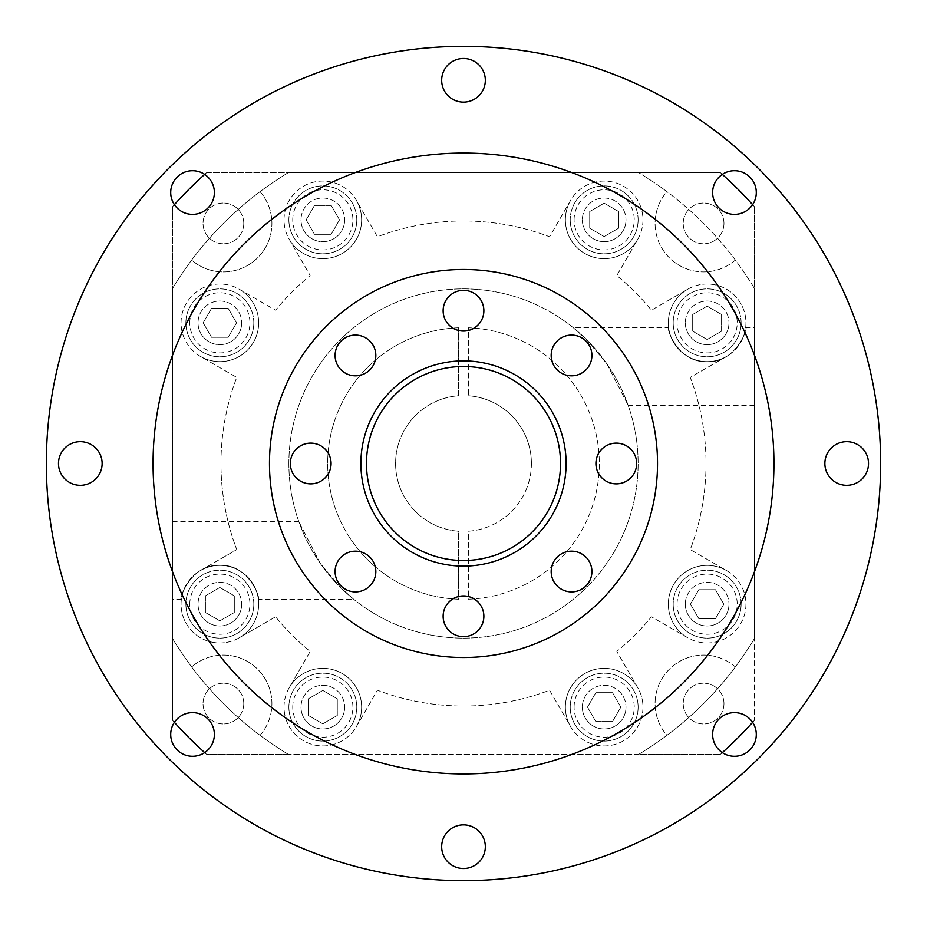 <?xml version="1.0" encoding="UTF-8"?>
<svg xmlns="http://www.w3.org/2000/svg" width="927" height="927" viewBox="0 0 927 927"><rect width="100%" height="100%" fill="white"/><g stroke="black" fill="none" stroke-linecap="round" stroke-linejoin="round"><path stroke-width="0.7" stroke-dasharray="4.63 3.48" d="M723.964 223.407A20.371 20.371 0 0 1 703.593 243.778A20.371 20.371 0 0 1 683.222 223.407A20.371 20.371 0 0 1 703.593 203.036A20.371 20.371 0 0 1 723.964 223.407A20.371 20.371 0 0 1 703.593 243.778A20.371 20.371 0 0 1 683.222 223.407A20.371 20.371 0 0 1 703.593 203.036A20.371 20.371 0 0 1 723.964 223.407M243.778 223.407A20.371 20.371 0 0 1 223.407 243.778A20.371 20.371 0 0 1 203.036 223.407A20.371 20.371 0 0 1 223.407 203.036A20.371 20.371 0 0 1 243.778 223.407A20.371 20.371 0 0 1 223.407 243.778A20.371 20.371 0 0 1 203.036 223.407A20.371 20.371 0 0 1 223.407 203.036A20.371 20.371 0 0 1 243.778 223.407M243.778 703.593A20.371 20.371 0 0 1 223.407 723.964A20.371 20.371 0 0 1 203.036 703.593A20.371 20.371 0 0 1 223.407 683.222A20.371 20.371 0 0 1 243.778 703.593A20.371 20.371 0 0 1 223.407 723.964A20.371 20.371 0 0 1 203.036 703.593A20.371 20.371 0 0 1 223.407 683.222A20.371 20.371 0 0 1 243.778 703.593M723.964 703.593A20.371 20.371 0 0 1 703.593 723.964A20.371 20.371 0 0 1 683.222 703.593A20.371 20.371 0 0 1 703.593 683.222A20.371 20.371 0 0 1 723.964 703.593A20.371 20.371 0 0 1 703.593 723.964A20.371 20.371 0 0 1 683.222 703.593A20.371 20.371 0 0 1 703.593 683.222A20.371 20.371 0 0 1 723.964 703.593M220.974 463.5A242.526 242.526 0 0 1 236.767 377.405L200.452 356.443A38.807 38.807 0 0 1 181.055 322.828A38.807 38.807 0 0 1 239.259 289.224L275.574 310.197A242.526 242.526 0 0 1 310.197 275.574L289.224 239.259A38.807 38.807 0 0 1 312.793 182.376A38.807 38.807 0 0 1 356.443 200.452L377.405 236.767A242.526 242.526 0 0 1 549.595 236.767L570.557 200.452A38.807 38.807 0 0 1 642.967 219.861A38.807 38.807 0 0 1 637.776 239.259L616.803 275.574A242.526 242.526 0 0 1 651.426 310.197L687.741 289.224A38.807 38.807 0 0 1 745.945 322.828A38.807 38.807 0 0 1 726.548 356.443L690.233 377.405A242.526 242.526 0 0 1 690.233 549.595L726.548 570.557A38.807 38.807 0 0 1 745.945 604.172A38.807 38.807 0 0 1 687.741 637.776L651.426 616.803A242.526 242.526 0 0 1 616.803 651.426L637.776 687.741A38.807 38.807 0 0 1 614.207 744.624A38.807 38.807 0 0 1 570.557 726.548L549.595 690.233A242.526 242.526 0 0 1 377.405 690.233L356.443 726.548A38.807 38.807 0 0 1 284.033 707.139A38.807 38.807 0 0 1 289.224 687.741L310.197 651.426A242.526 242.526 0 0 1 275.574 616.803L239.259 637.776A38.807 38.807 0 0 1 181.055 604.172A38.807 38.807 0 0 1 200.452 570.557L236.767 549.595A242.526 242.526 0 0 1 236.767 377.405L200.452 356.443A38.807 38.807 0 0 0 258.668 322.828A38.807 38.807 0 0 1 219.861 361.634A38.807 38.807 0 0 1 181.055 322.828A38.807 38.807 0 0 1 219.861 284.033A38.807 38.807 0 0 1 258.668 322.828A38.807 38.807 0 0 0 239.259 289.224L275.574 310.197A242.526 242.526 0 0 1 310.197 275.574L289.224 239.259A38.807 38.807 0 0 0 361.634 219.861A38.807 38.807 0 0 1 322.828 258.668A38.807 38.807 0 0 1 284.033 219.861A38.807 38.807 0 0 1 322.828 181.055A38.807 38.807 0 0 1 361.634 219.861A38.807 38.807 0 0 0 356.443 200.452L377.405 236.767A242.526 242.526 0 0 1 549.595 236.767L570.557 200.452A38.807 38.807 0 0 0 594.126 257.335A38.807 38.807 0 0 0 637.776 239.259L616.803 275.574A242.526 242.526 0 0 1 651.426 310.197L687.741 289.224A38.807 38.807 0 0 0 668.332 322.828A38.807 38.807 0 0 0 726.548 356.443L690.233 377.405A242.526 242.526 0 0 1 690.233 549.595L726.548 570.557A38.807 38.807 0 0 0 668.332 604.172A38.807 38.807 0 0 0 687.741 637.776L651.426 616.803A242.526 242.526 0 0 1 616.803 651.426L637.776 687.741A38.807 38.807 0 0 0 565.366 707.139A38.807 38.807 0 0 0 570.557 726.548L549.595 690.233A242.526 242.526 0 0 1 377.405 690.233L356.443 726.548A38.807 38.807 0 0 0 361.634 707.139A38.807 38.807 0 0 1 322.828 745.945A38.807 38.807 0 0 1 284.033 707.139A38.807 38.807 0 0 1 322.828 668.332A38.807 38.807 0 0 1 361.634 707.139A38.807 38.807 0 0 0 289.224 687.741L310.197 651.426A242.526 242.526 0 0 1 275.574 616.803L239.259 637.776A38.807 38.807 0 0 0 258.668 604.172A38.807 38.807 0 0 1 219.861 642.967A38.807 38.807 0 0 1 181.055 604.172A38.807 38.807 0 0 1 219.861 565.366A38.807 38.807 0 0 1 258.668 604.172A38.807 38.807 0 0 0 200.452 570.557L236.767 549.595A242.526 242.526 0 0 1 220.974 463.5M353.743 599.317L340.649 587.591L320.186 563.268L298.865 521.704L320.163 563.234L340.649 587.591L353.743 599.317L258.355 599.317C261.53 601.206 249.398 563.57 219.896 565.366C190.464 563.442 178.181 601.113 181.356 599.317C178.181 601.217 190.313 563.593 219.792 565.366C249.236 563.431 261.541 601.09 258.355 599.317M181.356 599.317L172.468 599.317L172.468 521.704L172.468 599.317M298.865 521.704L172.468 521.704M288.876 463.5A174.624 174.624 0 0 0 463.5 638.124A174.624 174.624 0 0 0 638.124 463.5A174.624 174.624 0 0 0 463.5 288.876A174.624 174.624 0 0 0 288.876 463.5A174.624 174.624 0 0 0 463.5 638.124A174.624 174.624 0 0 0 638.124 463.5A174.624 174.624 0 0 0 463.5 288.876A174.624 174.624 0 0 0 288.876 463.5M573.257 327.683L586.351 339.409L606.814 363.732L628.135 405.296L606.837 363.766L586.351 339.409L573.257 327.683L668.645 327.683C665.47 325.794 677.602 363.43 707.104 361.634C736.536 363.558 748.819 325.887 745.644 327.683C748.819 325.783 736.687 363.407 707.208 361.634C677.764 363.569 665.459 325.91 668.645 327.683M745.644 327.683L754.532 327.683L754.532 405.296L754.532 327.683M628.135 405.296L754.532 405.296M677.069 604.172A30.07 30.07 0 0 1 707.139 574.091A30.07 30.07 0 0 1 737.22 604.172A30.07 30.07 0 0 1 707.139 634.242A30.07 30.07 0 0 1 677.069 604.172M741.102 604.172A33.951 33.951 0 0 0 707.139 570.209A33.951 33.951 0 0 0 673.187 604.172A33.951 33.951 0 0 1 707.139 570.209A33.951 33.951 0 0 1 741.102 604.172A33.951 33.951 0 0 1 707.139 638.124A33.951 33.951 0 0 1 673.187 604.172A33.951 33.951 0 0 0 707.139 638.124A33.951 33.951 0 0 0 741.102 604.172M574.091 707.139A30.07 30.07 0 0 1 604.172 677.069A30.07 30.07 0 0 1 634.242 707.139A30.07 30.07 0 0 1 604.172 737.22A30.07 30.07 0 0 1 574.091 707.139M638.124 707.139A33.951 33.951 0 0 0 604.172 673.187A33.951 33.951 0 0 0 570.209 707.139A33.951 33.951 0 0 1 604.172 673.187A33.951 33.951 0 0 1 638.124 707.139A33.951 33.951 0 0 1 604.172 741.102A33.951 33.951 0 0 1 570.209 707.139A33.951 33.951 0 0 0 604.172 741.102A33.951 33.951 0 0 0 638.124 707.139M292.758 707.139A30.07 30.07 0 0 1 322.828 677.069A30.07 30.07 0 0 1 352.909 707.139A30.07 30.07 0 0 1 322.828 737.22A30.07 30.07 0 0 1 292.758 707.139M356.791 707.139A33.951 33.951 0 0 0 322.828 673.187A33.951 33.951 0 0 0 288.876 707.139A33.951 33.951 0 0 1 322.828 673.187A33.951 33.951 0 0 1 356.791 707.139A33.951 33.951 0 0 1 322.828 741.102A33.951 33.951 0 0 1 288.876 707.139A33.951 33.951 0 0 0 322.828 741.102A33.951 33.951 0 0 0 356.791 707.139M189.78 604.172A30.07 30.07 0 0 1 219.861 574.091A30.07 30.07 0 0 1 249.931 604.172A30.07 30.07 0 0 1 219.861 634.242A30.07 30.07 0 0 1 189.78 604.172M253.813 604.172A33.951 33.951 0 0 0 219.861 570.209A33.951 33.951 0 0 0 185.898 604.172A33.951 33.951 0 0 1 219.861 570.209A33.951 33.951 0 0 1 253.813 604.172A33.951 33.951 0 0 1 219.861 638.124A33.951 33.951 0 0 1 185.898 604.172A33.951 33.951 0 0 0 219.861 638.124A33.951 33.951 0 0 0 253.813 604.172M189.78 322.828A30.07 30.07 0 0 1 219.861 292.758A30.07 30.07 0 0 1 249.931 322.828A30.07 30.07 0 0 1 219.861 352.909A30.07 30.07 0 0 1 189.78 322.828M253.813 322.828A33.951 33.951 0 0 0 219.861 288.876A33.951 33.951 0 0 0 185.898 322.828A33.951 33.951 0 0 1 219.861 288.876A33.951 33.951 0 0 1 253.813 322.828A33.951 33.951 0 0 1 219.861 356.791A33.951 33.951 0 0 1 185.898 322.828A33.951 33.951 0 0 0 219.861 356.791A33.951 33.951 0 0 0 253.813 322.828M292.758 219.861A30.07 30.07 0 0 1 322.828 189.78A30.07 30.07 0 0 1 352.909 219.861A30.07 30.07 0 0 1 322.828 249.931A30.07 30.07 0 0 1 292.758 219.861M356.791 219.861A33.951 33.951 0 0 0 322.828 185.898A33.951 33.951 0 0 0 288.876 219.861A33.951 33.951 0 0 1 322.828 185.898A33.951 33.951 0 0 1 356.791 219.861A33.951 33.951 0 0 1 322.828 253.813A33.951 33.951 0 0 1 288.876 219.861A33.951 33.951 0 0 0 322.828 253.813A33.951 33.951 0 0 0 356.791 219.861M574.091 219.861A30.07 30.07 0 0 1 604.172 189.78A30.07 30.07 0 0 1 634.242 219.861A30.07 30.07 0 0 1 604.172 249.931A30.07 30.07 0 0 1 574.091 219.861M638.124 219.861A33.951 33.951 0 0 0 604.172 185.898A33.951 33.951 0 0 0 570.209 219.861A33.951 33.951 0 0 1 604.172 185.898A33.951 33.951 0 0 1 638.124 219.861A33.951 33.951 0 0 1 604.172 253.813A33.951 33.951 0 0 1 570.209 219.861A33.951 33.951 0 0 0 604.172 253.813A33.951 33.951 0 0 0 638.124 219.861M677.069 322.828A30.07 30.07 0 0 1 707.139 292.758A30.07 30.07 0 0 1 737.22 322.828A30.07 30.07 0 0 1 707.139 352.909A30.07 30.07 0 0 1 677.069 322.828M741.102 322.828A33.951 33.951 0 0 0 707.139 288.876A33.951 33.951 0 0 0 673.187 322.828A33.951 33.951 0 0 1 707.139 288.876A33.951 33.951 0 0 1 741.102 322.828A33.951 33.951 0 0 1 707.139 356.791A33.951 33.951 0 0 1 673.187 322.828A33.951 33.951 0 0 0 707.139 356.791A33.951 33.951 0 0 0 741.102 322.828M642.967 219.861A38.807 38.807 0 0 1 604.172 258.668A38.807 38.807 0 0 1 565.366 219.861A38.807 38.807 0 0 1 604.172 181.055A38.807 38.807 0 0 1 642.967 219.861M582.341 219.861A21.831 21.831 0 0 0 604.172 241.68A21.831 21.831 0 0 0 625.992 219.861A21.831 21.831 0 0 1 604.172 241.68A21.831 21.831 0 0 1 582.341 219.861A21.831 21.831 0 0 1 604.172 198.03A21.831 21.831 0 0 1 625.992 219.861A21.831 21.831 0 0 0 604.172 198.03A21.831 21.831 0 0 0 582.341 219.861M745.945 322.828A38.807 38.807 0 0 1 707.139 361.634A38.807 38.807 0 0 1 668.332 322.828A38.807 38.807 0 0 1 707.139 284.033A38.807 38.807 0 0 1 745.945 322.828M685.32 322.828A21.831 21.831 0 0 0 707.139 344.659A21.831 21.831 0 0 0 728.97 322.828A21.831 21.831 0 0 1 707.139 344.659A21.831 21.831 0 0 1 685.32 322.828A21.831 21.831 0 0 1 707.139 301.008A21.831 21.831 0 0 1 728.97 322.828A21.831 21.831 0 0 0 707.139 301.008A21.831 21.831 0 0 0 685.32 322.828M745.945 604.172A38.807 38.807 0 0 1 707.139 642.967A38.807 38.807 0 0 1 668.332 604.172A38.807 38.807 0 0 1 707.139 565.366A38.807 38.807 0 0 1 745.945 604.172M685.32 604.172A21.831 21.831 0 0 0 707.139 625.992A21.831 21.831 0 0 0 728.97 604.172A21.831 21.831 0 0 1 707.139 625.992A21.831 21.831 0 0 1 685.32 604.172A21.831 21.831 0 0 1 707.139 582.341A21.831 21.831 0 0 1 728.97 604.172A21.831 21.831 0 0 0 707.139 582.341A21.831 21.831 0 0 0 685.32 604.172M642.967 707.139A38.807 38.807 0 0 1 604.172 745.945A38.807 38.807 0 0 1 565.366 707.139A38.807 38.807 0 0 1 604.172 668.332A38.807 38.807 0 0 1 642.967 707.139M582.341 707.139A21.831 21.831 0 0 0 604.172 728.97A21.831 21.831 0 0 0 625.992 707.139A21.831 21.831 0 0 1 604.172 728.97A21.831 21.831 0 0 1 582.341 707.139A21.831 21.831 0 0 1 604.172 685.32A21.831 21.831 0 0 1 625.992 707.139A21.831 21.831 0 0 0 604.172 685.32A21.831 21.831 0 0 0 582.341 707.139M301.008 707.139A21.831 21.831 0 0 0 322.828 728.97A21.831 21.831 0 0 0 344.659 707.139A21.831 21.831 0 0 1 322.828 728.97A21.831 21.831 0 0 1 301.008 707.139A21.831 21.831 0 0 1 322.828 685.32A21.831 21.831 0 0 1 344.659 707.139A21.831 21.831 0 0 0 322.828 685.32A21.831 21.831 0 0 0 301.008 707.139M198.03 604.172A21.831 21.831 0 0 0 219.861 625.992A21.831 21.831 0 0 0 241.68 604.172A21.831 21.831 0 0 1 219.861 625.992A21.831 21.831 0 0 1 198.03 604.172A21.831 21.831 0 0 1 219.861 582.341A21.831 21.831 0 0 1 241.68 604.172A21.831 21.831 0 0 0 219.861 582.341A21.831 21.831 0 0 0 198.03 604.172M198.03 322.828A21.831 21.831 0 0 0 219.861 344.659A21.831 21.831 0 0 0 241.68 322.828A21.831 21.831 0 0 1 219.861 344.659A21.831 21.831 0 0 1 198.03 322.828A21.831 21.831 0 0 1 219.861 301.008A21.831 21.831 0 0 1 241.68 322.828A21.831 21.831 0 0 0 219.861 301.008A21.831 21.831 0 0 0 198.03 322.828M301.008 219.861A21.831 21.831 0 0 0 322.828 241.68A21.831 21.831 0 0 0 344.659 219.861A21.831 21.831 0 0 1 322.828 241.68A21.831 21.831 0 0 1 301.008 219.861A21.831 21.831 0 0 1 322.828 198.03A21.831 21.831 0 0 1 344.659 219.861A21.831 21.831 0 0 0 322.828 198.03A21.831 21.831 0 0 0 301.008 219.861M531.403 463.5A67.903 67.903 0 0 0 468.355 395.771A67.903 67.903 0 0 1 531.403 463.5A67.903 67.903 0 0 1 468.355 531.229L468.355 599.224A135.817 135.817 0 0 0 599.317 463.5A135.817 135.817 0 0 0 468.355 327.776L468.355 395.771L468.355 327.776A135.817 135.817 0 0 1 599.317 463.5A135.817 135.817 0 0 1 468.355 599.224L468.355 531.229A67.903 67.903 0 0 0 531.403 463.5M172.468 206.837L172.468 720.163A388.042 388.042 0 0 0 206.837 754.532L720.163 754.532A388.042 388.042 0 0 0 754.532 720.163A388.042 388.042 0 0 1 752.608 722.33A388.042 388.042 0 0 0 754.532 720.163L754.532 206.837A388.042 388.042 0 0 0 720.163 172.468A388.042 388.042 0 0 1 722.33 174.392A388.042 388.042 0 0 0 720.163 172.468L206.837 172.468A388.042 388.042 0 0 0 172.468 206.837A388.042 388.042 0 0 1 174.392 204.67A388.042 388.042 0 0 0 172.468 206.837L172.468 638.39A339.537 339.537 0 0 0 288.61 754.532L206.837 754.532A388.042 388.042 0 0 1 204.67 752.608A388.042 388.042 0 0 0 206.837 754.532M172.468 720.163A388.042 388.042 0 0 0 174.392 722.33A388.042 388.042 0 0 1 172.468 720.163L172.468 638.39A339.537 339.537 0 0 0 288.61 754.532L638.39 754.532A339.537 339.537 0 0 0 754.532 638.39L754.532 288.61A339.537 339.537 0 0 0 638.39 172.468L288.61 172.468A339.537 339.537 0 0 0 172.468 288.61L172.468 638.39L172.468 288.61A339.537 339.537 0 0 1 288.61 172.468A339.537 339.537 0 0 0 260.07 191.646A48.505 48.505 0 0 1 271.912 223.407A48.505 48.505 0 0 0 260.07 191.646A339.537 339.537 0 0 1 288.61 172.468L720.163 172.468M720.163 754.532A388.042 388.042 0 0 0 722.33 752.608A388.042 388.042 0 0 1 720.163 754.532L638.39 754.532A339.537 339.537 0 0 0 754.532 638.39L754.532 720.163M754.532 206.837A388.042 388.042 0 0 0 752.608 204.67A388.042 388.042 0 0 1 754.532 206.837L754.532 288.61A339.537 339.537 0 0 0 638.39 172.468A339.537 339.537 0 0 1 666.93 191.646A48.505 48.505 0 0 0 669.294 257.706A48.505 48.505 0 0 0 735.354 260.07A339.537 339.537 0 0 1 754.532 288.61L754.532 638.39A339.537 339.537 0 0 1 735.354 666.93A48.505 48.505 0 0 0 669.294 669.294A48.505 48.505 0 0 0 666.93 735.354A339.537 339.537 0 0 1 638.39 754.532A339.537 339.537 0 0 0 666.93 735.354A48.505 48.505 0 0 1 669.294 669.294A48.505 48.505 0 0 1 735.354 666.93A339.537 339.537 0 0 0 754.532 638.39L754.532 288.61A339.537 339.537 0 0 0 735.354 260.07A48.505 48.505 0 0 1 669.294 257.706A48.505 48.505 0 0 1 666.93 191.646A339.537 339.537 0 0 0 638.39 172.468L206.837 172.468A388.042 388.042 0 0 0 204.67 174.392A388.042 388.042 0 0 1 206.837 172.468M618.622 228.204L604.172 236.547L589.711 228.204L589.711 211.518L604.172 203.175L618.622 211.518L618.622 228.204L604.172 236.547L589.711 228.204L589.711 211.518L604.172 203.175L618.622 211.518L618.622 228.204M721.588 331.171L707.139 339.514L692.689 331.171L692.689 314.485L707.139 306.142L721.588 314.485L721.588 331.171L707.139 339.514L692.689 331.171L692.689 314.485L707.139 306.142L721.588 314.485L721.588 331.171M228.204 308.378L236.547 322.828L228.204 337.289L211.518 337.289L203.175 322.828L211.518 308.378L228.204 308.378L236.547 322.828L228.204 337.289L211.518 337.289L203.175 322.828L211.518 308.378L228.204 308.378M331.171 205.412L339.514 219.861L331.171 234.311L314.485 234.311L306.142 219.861L314.485 205.412L331.171 205.412L339.514 219.861L331.171 234.311L314.485 234.311L306.142 219.861L314.485 205.412L331.171 205.412M308.378 698.796L322.828 690.453L337.289 698.796L337.289 715.482L322.828 723.825L308.378 715.482L308.378 698.796L322.828 690.453L337.289 698.796L337.289 715.482L322.828 723.825L308.378 715.482L308.378 698.796M205.412 595.829L219.861 587.486L234.311 595.829L234.311 612.515L219.861 620.858L205.412 612.515L205.412 595.829L219.861 587.486L234.311 595.829L234.311 612.515L219.861 620.858L205.412 612.515L205.412 595.829M698.796 618.622L690.453 604.172L698.796 589.711L715.482 589.711L723.825 604.172L715.482 618.622L698.796 618.622L690.453 604.172L698.796 589.711L715.482 589.711L723.825 604.172L715.482 618.622L698.796 618.622M595.829 721.588L587.486 707.139L595.829 692.689L612.515 692.689L620.858 707.139L612.515 721.588L595.829 721.588L587.486 707.139L595.829 692.689L612.515 692.689L620.858 707.139L612.515 721.588L595.829 721.588M458.645 327.776A135.817 135.817 0 0 0 327.683 463.5A135.817 135.817 0 0 0 458.645 599.224L458.645 531.229A67.903 67.903 0 0 1 395.597 463.5A67.903 67.903 0 0 1 458.645 395.771L458.645 327.776A135.817 135.817 0 0 0 327.683 463.5A135.817 135.817 0 0 0 458.645 599.224L458.645 531.229A67.903 67.903 0 0 1 395.597 463.5A67.903 67.903 0 0 1 458.645 395.771L458.645 327.776M271.912 703.593A48.505 48.505 0 0 0 191.646 666.93A48.505 48.505 0 0 1 271.912 703.593A48.505 48.505 0 0 1 260.07 735.354A339.537 339.537 0 0 0 288.61 754.532A339.537 339.537 0 0 1 260.07 735.354A48.505 48.505 0 0 0 271.912 703.593M191.646 260.07A339.537 339.537 0 0 0 172.468 288.61A339.537 339.537 0 0 1 191.646 260.07A48.505 48.505 0 0 0 271.912 223.407A48.505 48.505 0 0 1 191.646 260.07M172.468 638.39A339.537 339.537 0 0 0 191.646 666.93A339.537 339.537 0 0 1 172.468 638.39M443.129 310.707A20.371 20.371 0 0 0 463.5 331.078A20.371 20.371 0 0 0 483.871 310.707A20.371 20.371 0 0 0 463.5 290.336A20.371 20.371 0 0 0 443.129 310.707M551.171 355.458A20.371 20.371 0 0 0 571.542 375.829A20.371 20.371 0 0 0 591.913 355.458A20.371 20.371 0 0 0 571.542 335.087A20.371 20.371 0 0 0 551.171 355.458M595.922 463.5A20.371 20.371 0 0 0 616.293 483.871A20.371 20.371 0 0 0 636.664 463.5A20.371 20.371 0 0 0 616.293 443.129A20.371 20.371 0 0 0 595.922 463.5M551.171 571.542A20.371 20.371 0 0 0 571.542 591.913A20.371 20.371 0 0 0 591.913 571.542A20.371 20.371 0 0 0 571.542 551.171A20.371 20.371 0 0 0 551.171 571.542M443.129 616.293A20.371 20.371 0 0 0 463.5 636.664A20.371 20.371 0 0 0 483.871 616.293A20.371 20.371 0 0 0 463.5 595.922A20.371 20.371 0 0 0 443.129 616.293M335.087 571.542A20.371 20.371 0 0 0 355.458 591.913A20.371 20.371 0 0 0 375.829 571.542A20.371 20.371 0 0 0 355.458 551.171A20.371 20.371 0 0 0 335.087 571.542M290.336 463.5A20.371 20.371 0 0 0 310.707 483.871A20.371 20.371 0 0 0 331.078 463.5A20.371 20.371 0 0 0 310.707 443.129A20.371 20.371 0 0 0 290.336 463.5M335.087 355.458A20.371 20.371 0 0 0 355.458 375.829A20.371 20.371 0 0 0 375.829 355.458A20.371 20.371 0 0 0 355.458 335.087A20.371 20.371 0 0 0 335.087 355.458M441.669 80.301A21.831 21.831 0 0 0 463.5 102.132A21.831 21.831 0 0 0 485.331 80.301A21.831 21.831 0 0 0 463.5 58.482A21.831 21.831 0 0 0 441.669 80.301M170.707 192.538A21.831 21.831 0 0 0 192.538 214.369A21.831 21.831 0 0 0 214.369 192.538A21.831 21.831 0 0 0 192.538 170.707A21.831 21.831 0 0 0 170.707 192.538M58.482 463.5A21.831 21.831 0 0 0 80.301 485.331A21.831 21.831 0 0 0 102.132 463.5A21.831 21.831 0 0 0 80.301 441.669A21.831 21.831 0 0 0 58.482 463.5M170.707 734.462A21.831 21.831 0 0 0 192.538 756.293A21.831 21.831 0 0 0 214.369 734.462A21.831 21.831 0 0 0 192.538 712.631A21.831 21.831 0 0 0 170.707 734.462M441.669 846.699A21.831 21.831 0 0 0 463.5 868.518A21.831 21.831 0 0 0 485.331 846.699A21.831 21.831 0 0 0 463.5 824.868A21.831 21.831 0 0 0 441.669 846.699M712.631 734.462A21.831 21.831 0 0 0 734.462 756.293A21.831 21.831 0 0 0 756.293 734.462A21.831 21.831 0 0 0 734.462 712.631A21.831 21.831 0 0 0 712.631 734.462M824.868 463.5A21.831 21.831 0 0 0 846.699 485.331A21.831 21.831 0 0 0 868.518 463.5A21.831 21.831 0 0 0 846.699 441.669A21.831 21.831 0 0 0 824.868 463.5M712.631 192.538A21.831 21.831 0 0 0 734.462 214.369A21.831 21.831 0 0 0 756.293 192.538A21.831 21.831 0 0 0 734.462 170.707A21.831 21.831 0 0 0 712.631 192.538M366.489 463.5A97.011 97.011 0 0 0 463.5 560.511A97.011 97.011 0 0 0 560.511 463.5A97.011 97.011 0 0 0 463.5 366.489A97.011 97.011 0 0 0 366.489 463.5M880.65 463.5A417.15 417.15 0 0 0 463.5 46.35A417.15 417.15 0 0 0 46.35 463.5A417.15 417.15 0 0 0 463.5 880.65A417.15 417.15 0 0 0 880.65 463.5M773.941 463.5A310.441 310.441 0 0 0 463.5 153.059A310.441 310.441 0 0 0 153.059 463.5A310.441 310.441 0 0 0 463.5 773.941A310.441 310.441 0 0 0 773.941 463.5M657.521 463.5A194.021 194.021 0 0 0 463.5 269.479A194.021 194.021 0 0 0 269.479 463.5A194.021 194.021 0 0 0 463.5 657.521A194.021 194.021 0 0 0 657.521 463.5"/><path stroke-width="1.39" d="M204.67 752.608A388.042 388.042 0 0 1 174.392 722.33A388.042 388.042 0 0 0 204.67 752.608M752.608 722.33A388.042 388.042 0 0 1 722.33 752.608A388.042 388.042 0 0 0 752.608 722.33M174.392 204.67A388.042 388.042 0 0 1 204.67 174.392A388.042 388.042 0 0 0 174.392 204.67M722.33 174.392A388.042 388.042 0 0 1 752.608 204.67A388.042 388.042 0 0 0 722.33 174.392M443.129 310.707A20.371 20.371 0 0 0 463.5 331.078A20.371 20.371 0 0 0 483.871 310.707A20.371 20.371 0 0 0 463.5 290.336A20.371 20.371 0 0 0 443.129 310.707M551.171 355.458A20.371 20.371 0 0 0 571.542 375.829A20.371 20.371 0 0 0 591.913 355.458A20.371 20.371 0 0 0 571.542 335.087A20.371 20.371 0 0 0 551.171 355.458M595.922 463.5A20.371 20.371 0 0 0 616.293 483.871A20.371 20.371 0 0 0 636.664 463.5A20.371 20.371 0 0 0 616.293 443.129A20.371 20.371 0 0 0 595.922 463.5M551.171 571.542A20.371 20.371 0 0 0 571.542 591.913A20.371 20.371 0 0 0 591.913 571.542A20.371 20.371 0 0 0 571.542 551.171A20.371 20.371 0 0 0 551.171 571.542M443.129 616.293A20.371 20.371 0 0 0 463.5 636.664A20.371 20.371 0 0 0 483.871 616.293A20.371 20.371 0 0 0 463.5 595.922A20.371 20.371 0 0 0 443.129 616.293M335.087 571.542A20.371 20.371 0 0 0 355.458 591.913A20.371 20.371 0 0 0 375.829 571.542A20.371 20.371 0 0 0 355.458 551.171A20.371 20.371 0 0 0 335.087 571.542M290.336 463.5A20.371 20.371 0 0 0 310.707 483.871A20.371 20.371 0 0 0 331.078 463.5A20.371 20.371 0 0 0 310.707 443.129A20.371 20.371 0 0 0 290.336 463.5M335.087 355.458A20.371 20.371 0 0 0 355.458 375.829A20.371 20.371 0 0 0 375.829 355.458A20.371 20.371 0 0 0 355.458 335.087A20.371 20.371 0 0 0 335.087 355.458M441.669 80.301A21.831 21.831 0 0 0 463.5 102.132A21.831 21.831 0 0 0 485.331 80.301A21.831 21.831 0 0 0 463.5 58.482A21.831 21.831 0 0 0 441.669 80.301M170.707 192.538A21.831 21.831 0 0 0 192.538 214.369A21.831 21.831 0 0 0 214.369 192.538A21.831 21.831 0 0 0 192.538 170.707A21.831 21.831 0 0 0 170.707 192.538M58.482 463.5A21.831 21.831 0 0 0 80.301 485.331A21.831 21.831 0 0 0 102.132 463.5A21.831 21.831 0 0 0 80.301 441.669A21.831 21.831 0 0 0 58.482 463.5M170.707 734.462A21.831 21.831 0 0 0 192.538 756.293A21.831 21.831 0 0 0 214.369 734.462A21.831 21.831 0 0 0 192.538 712.631A21.831 21.831 0 0 0 170.707 734.462M441.669 846.699A21.831 21.831 0 0 0 463.5 868.518A21.831 21.831 0 0 0 485.331 846.699A21.831 21.831 0 0 0 463.5 824.868A21.831 21.831 0 0 0 441.669 846.699M712.631 734.462A21.831 21.831 0 0 0 734.462 756.293A21.831 21.831 0 0 0 756.293 734.462A21.831 21.831 0 0 0 734.462 712.631A21.831 21.831 0 0 0 712.631 734.462M824.868 463.5A21.831 21.831 0 0 0 846.699 485.331A21.831 21.831 0 0 0 868.518 463.5A21.831 21.831 0 0 0 846.699 441.669A21.831 21.831 0 0 0 824.868 463.5M712.631 192.538A21.831 21.831 0 0 0 734.462 214.369A21.831 21.831 0 0 0 756.293 192.538A21.831 21.831 0 0 0 734.462 170.707A21.831 21.831 0 0 0 712.631 192.538M366.489 463.5A97.011 97.011 0 0 0 463.5 560.511A97.011 97.011 0 0 0 560.511 463.5A97.011 97.011 0 0 0 463.5 366.489A97.011 97.011 0 0 0 366.489 463.5M880.65 463.5A417.15 417.15 0 0 0 463.5 46.35A417.15 417.15 0 0 0 46.35 463.5A417.15 417.15 0 0 0 463.5 880.65A417.15 417.15 0 0 0 880.65 463.5M773.941 463.5A310.441 310.441 0 0 0 463.5 153.059A310.441 310.441 0 0 0 153.059 463.5A310.441 310.441 0 0 0 463.5 773.941A310.441 310.441 0 0 0 773.941 463.5M657.521 463.5A194.021 194.021 0 0 0 463.5 269.479A194.021 194.021 0 0 0 269.479 463.5A194.021 194.021 0 0 0 463.5 657.521A194.021 194.021 0 0 0 657.521 463.5M360.893 463.5A102.607 102.607 0 0 0 463.5 566.107A102.607 102.607 0 0 0 566.107 463.5A102.607 102.607 0 0 0 463.5 360.893A102.607 102.607 0 0 0 360.893 463.5"/></g></svg>
